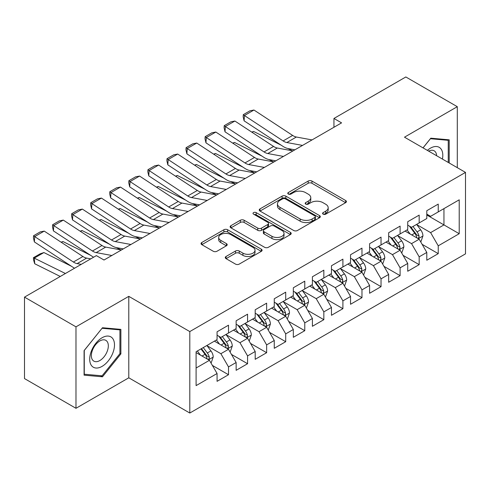 <?xml version="1.0" encoding="UTF-8"?>
<svg xmlns="http://www.w3.org/2000/svg" width="490" height="490" viewBox="0 0 490 490"><rect width="100%" height="100%" fill="white"/><g stroke="black" fill="none" stroke-linecap="round" stroke-linejoin="round"><path stroke-width="0.73" d="M323.13 214.155A1.85 1.072 0 0 0 325.752 214.155L345.634 202.676A2.646 1.525 0 0 0 346.412 201.592A2.646 1.525 0 0 0 345.634 200.514L311.946 181.067A2.646 1.525 0 0 0 308.204 181.067L288.322 192.546A1.85 1.072 0 0 0 287.777 193.299A1.85 1.072 0 0 0 288.322 194.058A1.85 1.072 0 0 0 290.938 194.058L293.516 192.57A8.471 4.888 0 0 1 305.49 192.57L308.296 194.193A8.471 4.888 0 0 1 310.776 197.648A8.471 4.888 0 0 1 308.296 201.108L305.723 202.591A1.85 1.072 0 0 0 305.184 203.35A1.85 1.072 0 0 0 305.723 204.103A1.85 1.072 0 0 0 308.345 204.103L310.917 202.621A8.471 4.888 0 0 1 322.898 202.621L325.703 204.244A8.471 4.888 0 0 1 328.184 207.699A8.471 4.888 0 0 1 325.703 211.159L323.13 212.642A1.85 1.072 0 0 0 322.585 213.401A1.85 1.072 0 0 0 323.13 214.155L323.13 212.642M226.049 256.484A2.646 1.525 0 0 0 225.271 257.562A2.646 1.525 0 0 0 226.049 258.647L235.5 264.098A2.646 1.525 0 0 0 239.243 264.098L261.323 251.352A2.646 1.525 0 0 0 262.101 250.268A2.646 1.525 0 0 0 261.323 249.19L227.636 229.743A2.646 1.525 0 0 0 223.893 229.743L201.813 242.489A2.646 1.525 0 0 0 201.035 243.573A2.646 1.525 0 0 0 201.813 244.651L213.23 251.241A2.646 1.525 0 0 0 216.972 251.241L226.423 245.784A2.646 1.525 0 0 0 227.195 244.706A2.646 1.525 0 0 0 226.423 243.622L220.757 240.357A7.081 4.085 0 0 1 218.687 237.466A7.081 4.085 0 0 1 223.054 233.687A7.081 4.085 0 0 1 230.772 234.575L252.95 247.377A7.081 4.085 0 0 1 255.021 250.268A7.081 4.085 0 0 1 250.653 254.047A7.081 4.085 0 0 1 242.936 253.159L239.243 251.027A2.646 1.525 0 0 0 235.5 251.027L226.049 256.484L226.049 258.647M75.981 326.842L75.981 408.299L128.79 377.808L128.79 296.352L75.981 326.842L24.5 297.124L96.377 255.621L104.009 260.025L341.573 122.868L333.941 118.464L333.941 127.271M128.79 296.352L189.802 331.577L465.5 172.4L465.5 253.863L189.802 413.033L189.802 331.577M457.299 167.672L457.299 106.685L404.489 137.182L465.5 172.4M457.299 106.685L405.824 76.967L333.941 118.464M293.7 230.496A2.646 1.525 0 0 0 297.442 230.496L319.529 217.75A2.646 1.525 0 0 0 320.301 216.666A2.646 1.525 0 0 0 319.529 215.588L285.842 196.135A2.646 1.525 0 0 0 282.099 196.135L260.012 208.887A2.646 1.525 0 0 0 259.241 209.965A2.646 1.525 0 0 0 260.012 211.049L293.7 230.496M254.298 214.553A1.85 1.072 0 0 1 256.178 214.816L256.178 212.617L290.423 232.389A2.646 1.525 0 0 1 291.201 233.467A2.646 1.525 0 0 1 290.423 234.551L268.342 247.297A2.646 1.525 0 0 1 264.6 247.297L230.913 227.85L230.913 225.688A2.646 1.525 0 0 0 230.135 226.772A2.646 1.525 0 0 0 230.913 227.85M230.913 225.688L240.363 220.231A2.646 1.525 0 0 1 244.106 220.231L257.771 228.12A2.646 1.525 0 0 0 261.513 228.12L267.779 224.5A2.646 1.525 0 0 0 268.557 223.422A2.646 1.525 0 0 0 267.779 222.338L253.557 214.13A1.85 1.072 0 0 1 253.018 213.371A1.85 1.072 0 0 1 254.157 212.384A1.85 1.072 0 0 1 256.178 212.617M426.796 215.006L443.952 224.91L443.952 208.618L459.21 199.816L438.238 211.919L438.238 204.103L426.796 210.712L426.796 218.528L419.171 222.932L419.171 215.116L407.729 221.719L407.729 229.534L400.103 233.938L400.103 226.123L388.662 232.726L388.662 240.541L381.036 244.945L381.036 237.129L369.595 243.732L369.595 251.548L361.969 255.952L361.969 248.136L350.534 254.739L350.534 262.554L342.902 266.958L342.902 259.143L331.467 265.752L331.467 273.567L323.841 277.971L323.841 270.155L312.4 276.758L312.4 284.574L304.774 288.978L304.774 281.162L293.332 287.765L293.332 295.58L285.707 299.984L285.707 292.169L274.265 298.771L274.265 306.587L266.64 310.991L266.64 303.175L255.198 309.778L255.198 317.594L247.573 321.997L247.573 314.182L236.137 320.791L236.137 328.606L228.505 333.004L228.505 325.188L217.07 331.797L217.07 339.613L196.098 351.722L196.098 385.624L217.07 373.515L209.444 360.309L196.098 352.598M459.21 199.816L459.21 233.718L438.238 245.827L430.612 232.615L416.788 224.634M422.123 244.339L438.238 253.642L438.238 245.827M438.238 253.642L426.796 260.245L426.796 252.43L419.171 256.834L411.545 243.622L397.721 235.641M403.056 255.345L419.171 264.649L419.171 256.834M419.171 264.649L407.729 271.252L407.729 263.436L400.103 267.84L392.478 254.635L378.654 246.654M383.995 266.358L400.103 275.656L400.103 267.84M400.103 275.656L388.662 282.264L388.662 274.449L381.036 278.847L373.411 265.641L359.587 257.66M364.928 277.365L381.036 286.662L381.036 278.847M381.036 286.662L369.595 293.271L369.595 285.456L361.969 289.86L354.344 276.648L340.519 268.667M345.86 288.371L361.969 297.675L361.969 289.86M361.969 297.675L350.534 304.278L350.534 296.462L342.902 300.866L335.276 287.654L321.452 279.674M326.793 299.378L342.902 308.682L342.902 300.866M342.902 308.682L331.467 315.284L331.467 307.469L323.841 311.873L316.209 298.661L302.391 290.68M307.726 310.384L323.841 319.688L323.841 311.873M323.841 319.688L312.4 326.291L312.4 318.476L304.774 322.879L297.148 309.668L283.324 301.687M288.659 321.397L304.774 330.695L304.774 322.879M304.774 330.695L293.332 337.298L293.332 329.482L285.707 333.886L278.081 320.68L264.257 312.7M269.598 332.404L285.707 341.702L285.707 333.886M285.707 341.702L274.265 348.31L274.265 340.495L266.64 344.893L259.014 331.687L245.19 323.706M250.531 343.41L266.64 352.708L266.64 344.893M266.64 352.708L255.198 359.317L255.198 351.502L247.573 355.905L239.947 342.694L226.123 334.713M231.464 354.417L247.573 363.721L247.573 355.905M247.573 363.721L236.137 370.324L236.137 362.508L228.505 366.912L220.88 353.7L207.056 345.72M212.397 365.424L228.505 374.728L228.505 366.912M228.505 374.728L217.07 381.33L217.07 373.515M217.07 335.209L220.88 337.408L228.505 333.004M196.098 368.015L209.444 360.309M236.137 324.202L239.947 326.401L247.573 321.997M220.88 353.7L228.505 349.296L214.4 341.15M236.137 362.508L228.505 349.296M255.198 313.196L259.014 315.395L266.64 310.991M239.947 342.694L247.573 338.29L233.467 330.144M255.198 351.502L247.573 338.29M274.265 302.183L278.081 304.388L285.707 299.984M259.014 331.687L266.64 327.283L252.534 319.137M274.265 340.495L266.64 327.283M293.332 291.176L297.148 293.381L304.774 288.978M278.081 320.68L285.707 316.277L271.595 308.13M293.332 329.482L285.707 316.277M312.4 280.17L316.209 282.369L323.841 277.971M297.148 309.668L304.774 305.27L290.662 297.124M312.4 318.476L304.774 305.27M331.467 269.163L335.276 271.362L342.902 266.958M316.209 298.661L323.841 294.257L309.729 286.111M331.467 307.469L323.841 294.257M350.534 258.157L354.344 260.355L361.969 255.952M335.276 287.654L342.902 283.251L328.796 275.104M350.534 296.462L342.902 283.251M369.595 247.144L373.411 249.349L381.036 244.945M354.344 276.648L361.969 272.244L347.863 264.098M369.595 285.456L361.969 272.244M388.662 236.137L392.478 238.342L400.103 233.938M373.411 265.641L381.036 261.237L366.93 253.091M388.662 274.449L381.036 261.237M407.729 225.131L411.545 227.336L419.171 222.932M392.478 254.635L400.103 250.231L385.991 242.085M407.729 263.436L400.103 250.231M426.796 214.124L430.612 216.323L438.238 211.919M411.545 243.622L419.171 239.218L405.059 231.078M426.796 252.43L419.171 239.218M24.5 297.124L24.5 378.58L75.981 408.299M128.79 377.808L189.802 413.033M430.612 232.615L443.952 224.91L459.21 233.718M449.201 162.992L449.201 139.828L430.802 138.186L423.011 147.876M120.877 353.915L120.877 329.384L102.484 327.737L84.084 350.626L84.084 375.156L102.484 376.804L120.877 353.915L119.928 353.363M323.872 214.418L325.703 213.358A8.471 4.888 0 0 0 328.184 209.898L328.184 207.699M310.776 197.648L310.776 199.853A8.471 4.888 0 0 1 308.296 203.307L306.464 204.367M345.597 202.695L311.946 183.266A2.646 1.525 0 0 0 308.204 183.266L289.063 194.322M319.492 217.768L285.842 198.34A2.646 1.525 0 0 0 282.099 198.34L260.049 211.068M314.849 217.425A1.85 1.072 0 0 0 315.389 216.666A1.85 1.072 0 0 0 314.849 215.912L285.278 198.836A1.85 1.072 0 0 0 282.657 198.836L279.943 200.404A8.471 4.888 0 0 0 277.463 203.864A8.471 4.888 0 0 0 279.943 207.319L300.156 218.987A8.471 4.888 0 0 0 312.136 218.987L314.849 217.425L314.849 219.624A1.85 1.072 0 0 0 315.389 218.871L315.389 216.666M277.463 203.864L277.463 206.063A8.471 4.888 0 0 0 279.943 209.524L279.943 207.319M314.849 219.624L312.136 221.192A8.471 4.888 0 0 1 300.156 221.192L279.943 209.524M230.949 227.868L240.363 222.436L240.363 220.231M268.557 223.422L268.557 225.621A2.646 1.525 0 0 1 267.779 226.705L261.513 230.325A2.646 1.525 0 0 1 257.771 230.325L244.106 222.436A2.646 1.525 0 0 0 240.363 222.436M256.178 214.816L290.392 234.569M271.944 236.303A7.081 4.085 0 0 0 279.661 237.191A7.081 4.085 0 0 0 284.029 233.412A7.081 4.085 0 0 0 281.958 230.527L274.143 226.013A2.646 1.525 0 0 0 270.4 226.013L264.128 229.632A2.646 1.525 0 0 0 263.357 230.71A2.646 1.525 0 0 0 264.128 231.795L271.944 236.303L271.944 238.507A7.081 4.085 0 0 0 279.661 239.389A7.081 4.085 0 0 0 284.029 235.617L284.029 233.412M263.357 230.71L263.357 232.915A2.646 1.525 0 0 0 264.128 233.993L264.128 231.795M271.944 238.507L264.128 233.993M255.021 250.268L255.021 252.473A7.081 4.085 0 0 1 250.653 256.246A7.081 4.085 0 0 1 242.936 255.364L239.243 253.226A2.646 1.525 0 0 0 235.5 253.226L226.08 258.665M218.687 237.466L218.687 239.665A7.081 4.085 0 0 0 220.757 242.556L220.757 240.357M226.386 245.809L220.757 242.556M261.286 251.37L227.636 231.942A2.646 1.525 0 0 0 223.893 231.942L201.849 244.669M100.536 375.677L102.484 376.804M420.579 241.662L421.039 241.399L422.944 235.898A7.148 4.128 -120 0 0 420.665 229.81L416.61 224.408M251.756 132.104L253.63 131.467L281.125 145.15M287.912 148.531L292.31 150.718A20.225 11.674 60 0 1 292.548 150.84M410.161 234.018L407.08 229.908M405.64 231.409L405.291 230.943M417.823 238.446L418.932 237.448L419.085 236.198A7.148 4.128 -120 0 0 417.039 231.905L412.99 226.496M410.681 226.833L415.679 233.51A3.638 2.101 60 0 1 416.341 234.618L419.085 236.198M409.42 226.111L414.754 233.222A7.148 4.128 60 0 1 416.8 237.521L416.941 237.938M253.63 131.467L252.117 132.343M302.514 145.414L286.834 142.529A13.481 7.785 60 0 1 283.104 140.936L244.424 115.524L244.1 120.828L282.779 146.234A20.225 11.674 -120 0 0 288.371 148.623L294.882 149.824M312.05 139.913L296.364 137.022A13.481 7.785 60 0 1 292.64 135.43L253.961 110.023L244.424 115.524L243.285 114.666L249.955 110.814L253.961 110.023M244.1 120.828L243.156 116.785L243.285 114.666M401.512 252.675L401.971 252.411L403.876 246.905A7.148 4.128 -120 0 0 401.598 240.817L397.549 235.414M232.689 143.117L234.563 142.474L262.058 156.157M268.845 159.538L273.242 161.725A20.225 11.674 60 0 1 273.481 161.847M391.094 245.025L388.013 240.915M386.573 242.415L386.224 241.95M398.756 249.453L399.865 248.454L400.018 247.211A7.148 4.128 -120 0 0 397.972 242.911L393.923 237.503M391.614 237.84L396.612 244.516A3.638 2.101 60 0 1 397.274 245.625L400.018 247.211M390.359 237.117L395.687 244.234A7.148 4.128 60 0 1 397.733 248.528L397.874 248.945M234.563 142.474L233.05 143.35M382.445 263.681L382.904 263.418L384.809 257.911A7.148 4.128 -120 0 0 382.531 251.829L378.482 246.421M213.622 154.123L215.496 153.48L242.991 167.164M249.784 170.544L254.181 172.731A20.225 11.674 60 0 1 254.42 172.854M372.026 256.037L368.946 251.927M367.506 253.428L367.157 252.956M379.689 260.46L380.797 259.461L380.957 258.218A7.148 4.128 -120 0 0 378.911 253.918L374.856 248.51M372.547 248.846L377.551 255.529A3.638 2.101 60 0 1 378.213 256.631L380.957 258.218M371.291 248.124L376.62 255.241A7.148 4.128 60 0 1 378.666 259.535L378.813 259.951M215.496 153.48L213.983 154.356M283.453 156.426L267.767 153.535A13.481 7.785 60 0 1 264.043 151.943L225.357 126.53L225.032 131.835L263.712 157.247A20.225 11.674 -120 0 0 269.304 159.63L275.815 160.83M292.983 150.92L277.303 148.029A13.481 7.785 60 0 1 273.573 146.437L234.894 121.03L225.357 126.53L224.218 125.673L230.894 121.82L234.894 121.03M225.032 131.835L224.089 127.792L224.218 125.673M264.386 167.433L248.7 164.542A13.481 7.785 60 0 1 244.976 162.95L206.296 137.537L205.965 142.841L244.645 168.254A20.225 11.674 -120 0 0 250.237 170.636L256.748 171.837M273.916 161.927L258.236 159.036A13.481 7.785 60 0 1 254.506 157.449L215.827 132.037L206.296 137.537L205.151 136.679L211.827 132.827L215.827 132.037M205.965 142.841L205.022 138.799L205.151 136.679M442.427 159.085A17.524 10.119 120 0 0 441.153 149.144A17.524 10.119 120 0 0 427.366 150.387M436.633 155.734A11.999 6.927 120 0 0 435.512 152.053A11.999 6.927 120 0 0 434.158 150.804A11.999 6.927 120 0 0 428.652 151.128M430.379 138.707L448.246 140.318L448.246 162.441M447.064 139.638L448.246 140.318M423.048 147.894L430.416 138.725M91.367 365.399A17.524 10.119 120 0 0 108.296 360.867A17.524 10.119 120 0 0 112.835 338.7A17.524 10.119 120 0 0 95.905 343.233A17.524 10.119 120 0 0 91.367 365.399M92.494 359.887A11.999 6.927 120 0 0 93.841 361.136A11.999 6.927 120 0 0 105.007 355.538A11.999 6.927 120 0 0 107.188 341.61A11.999 6.927 120 0 0 105.84 340.354A11.999 6.927 120 0 0 94.68 345.958A11.999 6.927 120 0 0 92.494 359.887M102.098 328.282L119.928 329.874L119.928 353.645L102.098 375.818L84.274 374.225L84.274 350.46L102.061 328.257M118.745 329.194L119.928 329.874M363.384 274.688L363.837 274.425L365.742 268.918A7.148 4.128 -120 0 0 363.464 262.836L359.415 257.428M194.555 165.13L196.435 164.487L223.924 178.17M230.717 181.551L235.114 183.744A20.225 11.674 60 0 1 235.353 183.86M352.959 267.044L349.885 262.934M348.439 264.435L348.09 263.963M360.622 271.466L361.73 270.474L361.89 269.224A7.148 4.128 -120 0 0 359.844 264.925L355.789 259.522M353.48 259.859L358.484 266.536A3.638 2.101 60 0 1 359.146 267.638L361.89 269.224M352.224 259.13L357.553 266.248A7.148 4.128 60 0 1 359.599 270.547L359.746 270.958M196.435 164.487L194.916 165.363M344.317 285.695L344.77 285.431L346.681 279.925A7.148 4.128 -120 0 0 344.397 273.843L340.348 268.434M175.494 176.137L177.368 175.5L204.857 189.183M211.649 192.558L216.047 194.75A20.225 11.674 60 0 1 216.286 194.873M333.892 278.05L330.817 273.941M329.378 275.441L329.023 274.976M341.561 282.473L342.663 281.481L342.822 280.231A7.148 4.128 -120 0 0 340.777 275.931L336.728 270.529M334.413 270.866L339.417 277.542A3.638 2.101 60 0 1 340.078 278.651L342.822 280.231M333.157 270.137L338.486 277.254A7.148 4.128 60 0 1 340.532 281.554L340.679 281.964M177.368 175.5L175.849 176.375M245.319 178.44L229.632 175.549A13.481 7.785 60 0 1 225.908 173.956L187.229 148.55L186.898 153.848L225.578 179.26A20.225 11.674 -120 0 0 231.17 181.649L237.687 182.85M254.849 172.933L239.169 170.048A13.481 7.785 60 0 1 235.439 168.456L196.76 143.043L187.229 148.55L186.084 147.686L192.76 143.833L196.76 143.043M186.898 153.848L185.955 149.811L186.084 147.686M226.251 189.446L210.571 186.555A13.481 7.785 60 0 1 206.841 184.969L168.162 159.556L167.831 164.854L206.511 190.267A20.225 11.674 -120 0 0 212.103 192.656L218.62 193.856M235.788 183.94L220.102 181.055A13.481 7.785 60 0 1 216.372 179.463L177.692 154.05L168.162 159.556L167.023 158.693L173.693 154.84L177.692 154.05M167.831 164.854L166.888 160.818L167.023 158.693M325.25 296.701L325.709 296.438L327.614 290.938A7.148 4.128 -120 0 0 325.336 284.849L321.281 279.441M156.426 187.143L158.301 186.506L185.79 200.19M192.582 203.571L196.98 205.757A20.225 11.674 60 0 1 197.219 205.88M314.825 289.057L311.75 284.947M310.311 286.448L309.962 285.982M322.494 293.479L323.596 292.487L323.755 291.238A7.148 4.128 -120 0 0 321.71 286.944L317.661 281.536M315.346 281.873L320.35 288.549A3.638 2.101 60 0 1 321.011 289.657L323.755 291.238M314.09 281.144L319.425 288.261A7.148 4.128 60 0 1 321.465 292.561L321.612 292.977M158.301 186.506L156.782 187.382M207.184 200.453L191.504 197.568A13.481 7.785 60 0 1 187.774 195.976L149.095 170.563L148.77 175.867L187.45 201.274A20.225 11.674 -120 0 0 193.042 203.662L199.553 204.863M216.721 194.953L201.035 192.062A13.481 7.785 60 0 1 197.311 190.469L158.625 165.057L149.095 170.563L147.956 169.705L154.626 165.853L158.625 165.057M148.77 175.867L147.821 171.825L147.956 169.705M306.183 307.714L306.642 307.444L308.547 301.944A7.148 4.128 -120 0 0 306.268 295.856L302.214 290.454M137.359 198.15L139.233 197.513L166.729 211.196M173.515 214.577L177.913 216.764A20.225 11.674 60 0 1 178.152 216.886M295.764 300.064L292.683 295.954M291.244 297.454L290.895 296.989M303.426 304.492L304.535 303.494L304.688 302.25A7.148 4.128 -120 0 0 302.642 297.951L298.594 292.542M296.285 292.879L301.283 299.555A3.638 2.101 60 0 1 301.944 300.664L304.688 302.25M295.023 292.156L300.358 299.274A7.148 4.128 60 0 1 302.404 303.567L302.544 303.984M139.233 197.513L137.715 198.389M188.117 211.46L172.437 208.575A13.481 7.785 60 0 1 168.707 206.982L130.028 181.57L129.703 186.874L168.382 212.286A20.225 11.674 -120 0 0 173.975 214.669L180.485 215.87M197.654 205.959L181.968 203.068A13.481 7.785 60 0 1 178.244 201.476L139.564 176.069L130.028 181.57L128.888 180.712L135.559 176.859L139.564 176.069M129.703 186.874L128.76 182.831L128.888 180.712M287.115 318.721L287.575 318.457L289.48 312.951A7.148 4.128 -120 0 0 287.201 306.869L283.153 301.46M118.292 209.163L120.166 208.52L147.662 222.203M154.448 225.584L158.846 227.77A20.225 11.674 60 0 1 159.085 227.893M276.697 311.07L273.616 306.961M272.177 308.467L271.828 307.996M284.359 315.499L285.468 314.5L285.621 313.257A7.148 4.128 -120 0 0 283.575 308.957L279.527 303.549M277.218 303.886L282.216 310.568A3.638 2.101 60 0 1 282.877 311.671L285.621 313.257M275.956 303.163L281.291 310.28A7.148 4.128 60 0 1 283.336 314.574L283.477 314.99M120.166 208.52L118.654 209.395M169.056 222.472L153.37 219.581A13.481 7.785 60 0 1 149.64 217.989L110.961 192.576L110.636 197.88L149.315 223.293A20.225 11.674 -120 0 0 154.907 225.676L161.418 226.876M178.587 216.966L162.907 214.075A13.481 7.785 60 0 1 159.177 212.489L120.497 187.076L110.961 192.576L109.821 191.719L116.498 187.866L120.497 187.076M110.636 197.88L109.693 193.838L109.821 191.719M268.048 329.727L268.508 329.464L270.413 323.957A7.148 4.128 -120 0 0 268.134 317.875L264.086 312.467M99.225 220.169L101.099 219.526L128.594 233.209M135.387 236.59L139.785 238.783A20.225 11.674 60 0 1 140.024 238.9M257.63 322.083L254.549 317.973M253.11 319.474L252.76 319.002M265.292 326.505L266.401 325.507L266.554 324.264A7.148 4.128 -120 0 0 264.514 319.964L260.46 314.555M258.15 314.899L263.154 321.575A3.638 2.101 60 0 1 263.816 322.677L266.554 324.264M256.895 314.17L262.224 321.287A7.148 4.128 60 0 1 264.269 325.587L264.416 325.997M101.099 219.526L99.586 220.402M149.989 233.479L134.303 230.588A13.481 7.785 60 0 1 130.579 228.995L91.9 203.589L91.569 208.887L130.248 234.3A20.225 11.674 -120 0 0 135.84 236.688L142.351 237.883M159.52 227.972L143.84 225.082A13.481 7.785 60 0 1 140.109 223.495L101.43 198.083L91.9 203.589L90.754 202.725L97.43 198.873L101.43 198.083M91.569 208.887L90.626 204.845L90.754 202.725M248.987 340.734L249.441 340.47L251.346 334.964A7.148 4.128 -120 0 0 249.067 328.882L245.018 323.474M80.158 231.176L82.038 230.539L109.527 244.222M116.32 247.597L120.718 249.79A20.225 11.674 60 0 1 120.957 249.912M238.563 333.09L235.482 328.98M234.042 330.481L233.693 330.015M246.225 337.512L247.334 336.52L247.493 335.27A7.148 4.128 -120 0 0 245.447 330.971L241.392 325.568M239.083 325.905L244.087 332.581A3.638 2.101 60 0 1 244.749 333.684L247.493 335.27M237.828 325.176L243.156 332.293A7.148 4.128 60 0 1 245.202 336.593L245.349 337.004M82.038 230.539L80.519 231.409M130.922 244.486L115.236 241.595A13.481 7.785 60 0 1 111.512 240.002L72.832 214.596L72.502 219.894L111.181 245.306A20.225 11.674 -120 0 0 116.773 247.695L123.29 248.896M140.452 238.979L124.772 236.094A13.481 7.785 60 0 1 121.042 234.502L82.363 209.089L72.832 214.596L71.687 213.732L78.363 209.879L82.363 209.089M72.502 219.894L71.558 215.857L71.687 213.732M229.92 351.74L230.374 351.477L232.285 345.977A7.148 4.128 -120 0 0 230 339.889L225.951 334.48M61.097 242.183L62.971 241.546L90.46 255.229M219.496 344.096L216.421 339.987M214.981 341.487L214.626 341.022M227.164 348.519L228.267 347.526L228.426 346.277A7.148 4.128 -120 0 0 226.38 341.983L222.331 336.575M220.016 336.912L225.02 343.588A3.638 2.101 60 0 1 225.682 344.697L228.426 346.277M218.761 336.183L224.089 343.3A7.148 4.128 60 0 1 226.135 347.6L226.282 348.01M62.971 241.546L61.452 242.421M111.855 255.492L96.175 252.601A13.481 7.785 60 0 1 92.445 251.015L53.765 225.602L53.434 230.9L92.114 256.313A20.225 11.674 -120 0 0 93.627 257.213M103.592 259.786L104.223 259.902M121.391 249.992L105.705 247.101A13.481 7.785 60 0 1 101.975 245.508L63.296 220.096L53.765 225.602L52.626 224.745L59.296 220.892L63.296 220.096M53.434 230.9L52.491 226.864L52.626 224.745M210.853 362.747L211.313 362.484L213.217 356.983A7.148 4.128 -120 0 0 210.933 350.895L206.884 345.493M43.904 252.552L34.367 258.052L34.698 263.736L33.559 259.976L33.424 257.703L40.1 253.851L43.904 252.552L71.393 266.235M200.428 355.103L197.354 350.993M33.424 257.703L65.409 273.506M60.276 276.464L34.698 263.736M208.097 359.531L209.199 358.533L209.359 357.284A7.148 4.128 -120 0 0 207.313 352.99L203.264 347.582M201.476 348.617L205.953 354.595A3.638 2.101 60 0 1 206.615 355.703L209.359 357.284M200.974 348.905L205.028 354.307A7.148 4.128 60 0 1 207.068 358.607L207.215 359.023M81.224 264.373L77.108 263.614A13.481 7.785 60 0 1 73.377 262.021L34.698 236.609L34.367 241.913L73.053 267.32A20.225 11.674 -120 0 0 74.56 268.22M90.76 258.867L86.638 258.108A13.481 7.785 60 0 1 82.914 256.515L44.229 231.109L34.698 236.609L33.559 235.751L40.229 231.899L44.229 231.109M34.367 241.913L33.424 237.871L33.559 235.751M325.703 213.358L325.703 211.159M305.723 204.103L305.723 202.591M308.296 203.307L308.296 201.108M288.322 194.058L288.322 192.546M308.204 183.266L308.204 181.067M311.946 183.266L311.946 181.067M345.634 202.676L345.634 200.514M260.012 211.049L260.012 208.887M282.099 198.34L282.099 196.135M285.842 198.34L285.842 196.135M319.529 217.75L319.529 215.588M300.156 221.192L300.156 218.987M312.136 221.192L312.136 218.987M244.106 222.436L244.106 220.231M257.771 230.325L257.771 228.12M261.513 230.325L261.513 228.12M267.779 226.705L267.779 224.5M290.423 234.551L290.423 232.389M235.5 253.226L235.5 251.027M239.243 253.226L239.243 251.027M242.936 255.364L242.936 253.159M226.423 245.784L226.423 243.622M201.813 244.651L201.813 242.489M223.893 231.942L223.893 229.743M227.636 231.942L227.636 229.743M261.323 251.352L261.323 249.19M418.276 238.704L422.895 236.033M417.039 231.905L420.665 229.81M411.765 234.949L414.754 233.222M286.834 142.529L296.364 137.022M283.104 140.936L292.64 135.43M399.209 249.71L403.834 247.04M397.972 242.911L401.598 240.817M392.704 245.956L395.687 244.234M380.142 260.717L384.766 258.052M378.911 253.918L382.531 251.829M373.637 256.962L376.62 255.241M267.767 153.535L277.303 148.029M264.043 151.943L273.573 146.437M248.7 164.542L258.236 159.036M244.976 162.95L254.506 157.449M361.075 271.73L365.699 269.059M359.844 264.925L363.464 262.836M354.57 267.969L357.553 266.248M342.008 282.736L346.632 280.066M340.777 275.931L344.397 273.843M335.503 278.982L338.486 277.254M229.632 175.549L239.169 170.048M225.908 173.956L235.439 168.456M210.571 186.555L220.102 181.055M206.841 184.969L216.372 179.463M322.941 293.743L327.565 291.072M321.71 286.944L325.336 284.849M316.436 289.988L319.425 288.261M191.504 197.568L201.035 192.062M187.774 195.976L197.311 190.469M303.874 304.749L308.498 302.079M302.642 297.951L306.268 295.856M297.369 300.995L300.358 299.274M172.437 208.575L181.968 203.068M168.707 206.982L178.244 201.476M284.812 315.756L289.431 313.092M283.575 308.957L287.201 306.869M278.302 312.001L281.291 310.28M153.37 219.581L162.907 214.075M149.64 217.989L159.177 212.489M265.745 326.763L270.37 324.098M264.514 319.964L268.134 317.875M259.241 323.008L262.224 321.287M134.303 230.588L143.84 225.082M130.579 228.995L140.109 223.495M246.678 337.775L251.303 335.105M245.447 330.971L249.067 328.882M240.174 334.015L243.156 332.293M115.236 241.595L124.772 236.094M111.512 240.002L121.042 234.502M227.611 348.782L232.236 346.112M226.38 341.983L230 339.889M221.106 345.027L224.089 343.3M96.175 252.601L105.705 247.101M92.445 251.015L101.975 245.508M208.544 359.789L213.168 357.118M207.313 352.99L210.933 350.895M202.039 356.034L205.028 354.307M77.108 263.614L86.638 258.108M73.377 262.021L82.914 256.515"/></g></svg>
